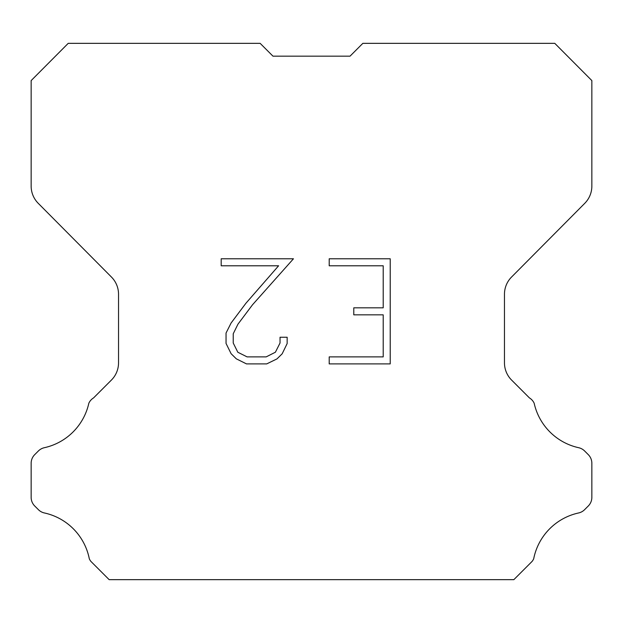 <?xml version="1.0" encoding="UTF-8"?>
<svg xmlns="http://www.w3.org/2000/svg" width="623" height="623" viewBox="0 0 623 623"><rect width="100%" height="100%" fill="white"/><g stroke="black" fill="none" stroke-linecap="round" stroke-linejoin="round"><path stroke-width="0.93" d="M272.967 56.163L350.033 56.163L272.967 56.163L350.033 56.163L272.967 56.163L350.033 56.163L272.967 56.163L350.033 56.163L272.967 56.163L350.033 56.163L272.967 56.163L350.033 56.163L272.967 56.163L350.033 56.163L272.967 56.163L350.033 56.163L272.967 56.163L350.033 56.163L272.967 56.163L350.033 56.163L272.967 56.163L350.033 56.163L272.967 56.163L350.033 56.163L272.967 56.163L350.033 56.163L272.967 56.163L350.033 56.163L272.967 56.163L350.033 56.163L272.967 56.163L350.033 56.163L272.967 56.163L350.033 56.163L272.967 56.163L350.033 56.163L272.967 56.163L350.033 56.163L272.967 56.163L350.033 56.163L272.967 56.163L350.033 56.163L272.967 56.163L350.033 56.163L272.967 56.163L350.033 56.163L272.967 56.163L350.033 56.163L272.967 56.163L260.141 43.337L68.226 43.337L31.15 80.585L31.15 186.129A24.375 24.375 0 0 0 38.229 203.308L111.455 277.048A24.375 24.375 0 0 1 118.534 294.22L118.534 362.851A24.375 24.375 0 0 1 111.392 380.085L93.59 397.895A12.187 12.187 0 0 0 88.832 403.237A58.507 58.507 0 0 1 44.358 447.703A12.187 12.187 0 0 0 38.377 450.982L34.717 454.642A12.187 12.187 0 0 0 31.15 463.255L31.15 497.372A12.187 12.187 0 0 0 34.717 505.993L38.719 509.988A12.187 12.187 0 0 0 44.654 513.017A58.507 58.507 0 0 1 89.299 558.769A11.744 11.744 0 0 0 90.981 561.487L109.157 579.663L513.843 579.663L532.019 561.487A11.744 11.744 0 0 0 533.701 558.769A58.507 58.507 0 0 1 578.346 513.017A12.187 12.187 0 0 0 584.281 509.988L588.283 505.993A12.187 12.187 0 0 0 591.85 497.372L591.85 463.255A12.187 12.187 0 0 0 588.283 454.642L584.623 450.982A12.187 12.187 0 0 0 578.642 447.703A58.507 58.507 0 0 1 534.168 403.237A12.187 12.187 0 0 0 529.41 397.895L511.608 380.085A24.375 24.375 0 0 1 504.466 362.851L504.466 294.22A24.375 24.375 0 0 1 511.545 277.048L584.771 203.308A24.375 24.375 0 0 0 591.85 186.129L591.85 80.585L554.774 43.337L362.859 43.337L350.033 56.163M383.207 356.893L383.207 314.841L353.778 314.841L353.778 307.832L383.207 307.832L383.207 265.787L329.209 265.787L329.209 258.779L390.216 258.779L390.216 363.902L329.209 363.902L329.209 356.893L383.207 356.893M287.156 337.245L287.156 343.546L282.164 353.809L276.962 358.91L266.699 363.902L246.506 363.902L236.312 358.832L231.11 353.7L226.048 343.437L226.048 333.032L231.11 322.979L245.96 303.206L278.606 265.787L221.188 265.787L221.188 258.779L293.456 258.779L252.533 304.756L237.955 324.178L233.228 333.772L233.228 343L237.815 352.244L247.121 356.893L266.146 356.893L275.389 352.229L280.039 343L280.039 337.245L287.156 337.245"/></g></svg>
